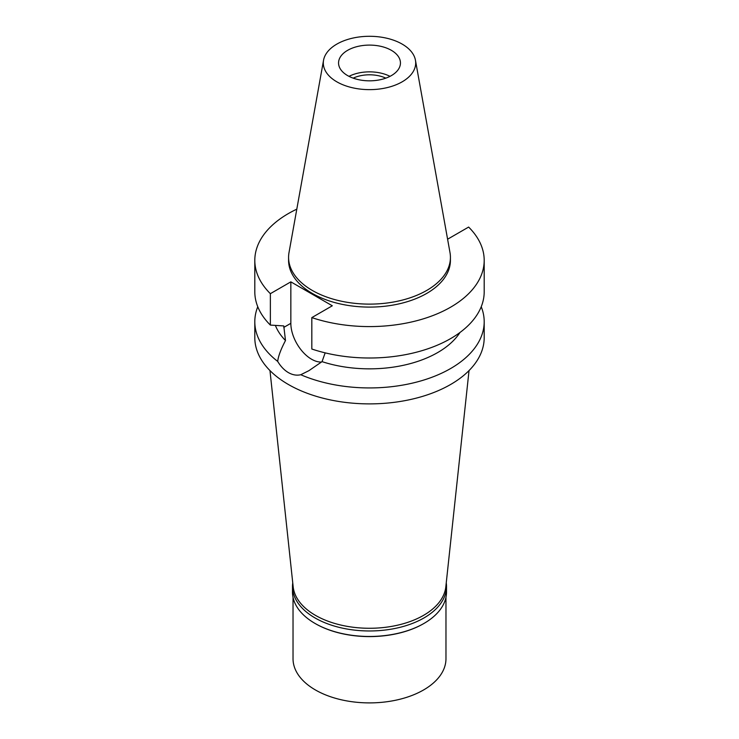 <?xml version="1.0" encoding="UTF-8"?>
<svg xmlns="http://www.w3.org/2000/svg" width="739" height="739" viewBox="0 0 739 739"><rect width="100%" height="100%" fill="white"/><g stroke="black" fill="none" stroke-linecap="round" stroke-linejoin="round"><path stroke-width="1.11" d="M336.836 44.109A46.197 26.669 180 0 1 384.954 37.828A46.197 26.669 180 0 1 415.447 60.219A46.197 26.669 180 0 1 402.164 81.826A46.197 26.669 180 0 1 349.639 87.045A46.197 26.669 180 0 1 323.553 60.219A46.197 26.669 180 0 1 336.836 44.109M347.616 50.335A30.946 17.865 0 0 0 338.554 62.963A30.946 17.865 0 0 0 357.658 79.47A30.946 17.865 0 0 0 391.384 75.6A30.946 17.865 0 0 0 400.446 62.963A30.946 17.865 0 0 0 381.342 46.455A30.946 17.865 0 0 0 347.616 50.335M415.447 60.219L449.996 252.581A80.92 46.723 180 0 1 450.421 257.403A80.92 46.723 180 0 1 426.726 290.436A80.92 46.723 180 0 1 338.536 300.561A80.92 46.723 180 0 1 288.579 257.403A80.92 46.723 180 0 1 289.004 252.581L323.553 60.219M288.579 257.403L288.579 260.368A80.92 46.723 0 0 0 338.536 303.535A80.92 46.723 0 0 0 426.726 293.411A80.92 46.723 0 0 0 450.421 260.368L450.421 257.403M447.464 238.494L448.157 238.891L468.637 227.067A114.693 66.214 180 0 1 484.193 260.368A114.693 66.214 180 0 1 450.605 307.193A114.693 66.214 180 0 1 311.821 317.604L332.301 305.78L290.843 281.855L270.363 293.679A114.693 66.214 180 0 1 254.807 260.368A114.693 66.214 180 0 1 288.395 213.553A114.693 66.214 180 0 1 296.81 209.155M275.388 325.419A96.486 55.711 0 0 0 285.494 340.54C280.922 349.196 278.317 356.143 277.679 361.399A114.693 66.214 180 0 1 254.807 321.714A114.693 66.214 180 0 1 257.772 306.75M254.807 260.368L254.807 291.785A114.693 66.214 0 0 0 270.363 325.086L283.767 325.927L285.494 340.54M270.363 293.679L270.363 325.086M321.548 362.027A29.311 16.923 60 0 1 311.572 359.228A29.311 16.923 60 0 1 290.843 323.322L290.843 281.855M484.193 260.368L484.193 291.785A114.693 66.214 0 0 1 450.605 338.61A114.693 66.214 0 0 1 311.821 349.02L311.821 317.604M277.679 361.399C280.691 366.433 284.266 370.174 288.395 372.604C292.579 374.978 296.708 375.68 300.773 374.728L308.893 370.682L322.038 361.639L325.169 352.854M322.038 361.639A96.486 55.711 0 0 0 437.728 352.531A96.486 55.711 0 0 0 459.991 332.467M254.807 321.714L254.807 337.668A114.693 66.214 0 0 0 325.603 398.848A114.693 66.214 0 0 0 450.605 384.492A114.693 66.214 0 0 0 484.193 337.668L484.193 321.714A114.693 66.214 180 0 1 450.605 368.539A114.693 66.214 180 0 1 300.773 374.728M481.228 306.75A114.693 66.214 180 0 1 484.193 321.714M269.966 370.572L293.18 586.858A76.468 44.146 0 0 0 342.443 625.416A76.468 44.146 0 0 0 423.567 615.347A76.468 44.146 0 0 0 445.82 586.858L469.034 370.572M385.823 78.149A25.856 14.928 0 0 0 353.177 78.149M348.984 76.348A30.946 17.865 180 0 1 390.016 76.348M446.245 582.849A77.013 44.46 180 0 1 446.513 586.507A77.013 44.46 180 0 1 423.955 617.952A77.013 44.46 180 0 1 340.032 627.587A77.013 44.46 180 0 1 292.487 586.507L292.487 592.013A77.013 44.46 0 0 0 315.045 623.448A77.013 44.46 0 0 0 423.955 623.448L423.567 623.67A76.468 44.146 180 0 1 315.433 623.67A76.468 44.146 180 0 1 315.239 623.559M423.567 623.67L423.955 623.448A77.013 44.46 0 0 0 446.513 592.013L446.513 586.507M292.487 586.507A77.013 44.46 180 0 1 292.755 582.849M293.032 597.297L293.032 658.754A76.468 44.146 0 0 0 340.236 699.537A76.468 44.146 0 0 0 423.567 689.967A76.468 44.146 0 0 0 445.968 658.754L445.968 597.297M283.767 327.414L290.843 323.322"/></g></svg>
